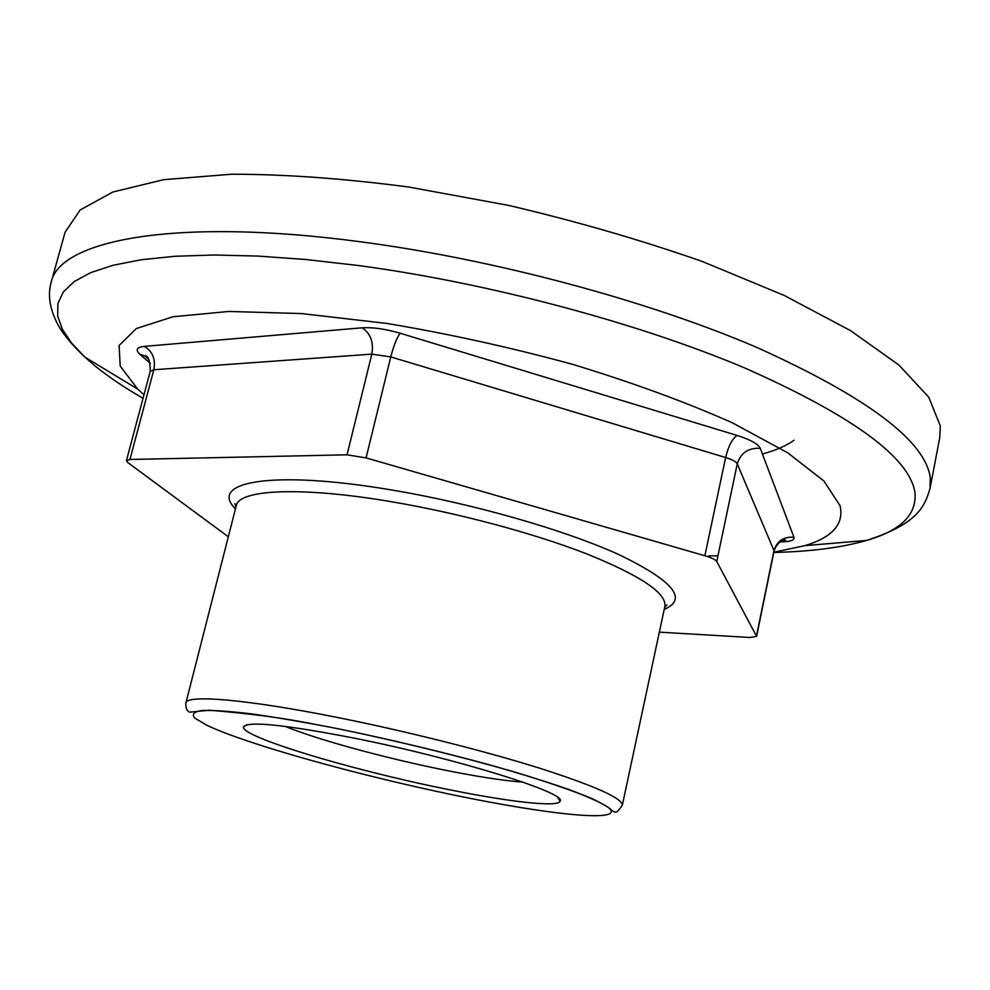 <?xml version="1.0" encoding="UTF-8"?>
<svg xmlns="http://www.w3.org/2000/svg" width="990" height="990" viewBox="0 0 990 990"><rect width="100%" height="100%" fill="white"/><g stroke="black" fill="none" stroke-linecap="round" stroke-linejoin="round"><path stroke-width="1.49" d="M762.411 453.977C775.578 450.462 786.134 445.884 794.067 440.241M773.635 552.284L805.006 545.626C832.516 537.285 844.198 523.97 840.052 505.68L823.94 481.029L787.817 452.863L732.093 422.68C685.81 402.126 632.771 382.709 573 364.444C511.013 347.539 449.101 333.89 387.263 323.495L301.542 313.57L228.752 311.454L172.99 316.763L136.348 328.532L119.109 345.448L120.211 366.102L137.709 389.107L143.983 394.762M805.006 545.626L866.498 540.453C918.819 523.512 924.685 505.89 930.006 488.528L939.819 437.332L940.265 425.774L928.756 397.238L898.994 365.087L850.472 330.586L783.993 295.342L701.972 261.36C640.753 239.939 576.316 221.29 508.65 205.413L408.746 187.036C343.976 178.509 284.971 174.24 231.722 174.215L163.697 179.673L112.909 191.998L80.19 209.942L65.093 232.167L51.134 282.397C47.817 294.191 49.512 307.123 56.182 321.181C60.675 331.229 70.265 343.208 84.93 357.143L71.565 343.023L62.358 329.249L57.68 316.02L57.89 303.534L63.298 291.988L74.176 281.606L90.733 272.621L113.083 265.271L141.199 259.751L174.958 256.274L214.05 254.999L258.031 256.076L306.269 259.553L357.996 265.469C488.28 282.868 638.649 323.037 745.322 368.218C852.761 415.973 909.303 457.355 914.946 492.352C917.037 514.54 900.888 530.578 866.498 540.453C841.649 547.594 810.76 551.603 773.796 552.457M523.005 782.174C502.549 780.578 475.386 776.333 441.515 769.453C383.254 757.61 316.825 739.443 285.12 726.375M441.924 788.213C505.989 801.554 558.422 807.791 560.068 801.158C568.05 793.386 457.219 758.625 355.026 738.305C284.613 724.63 247.438 720.831 243.478 726.908C240.681 736.659 348.678 769.23 441.924 788.213M228.319 536.79L127.846 462.602L126.435 460.598L129.95 459.484L347.032 454.818L366.077 457.9L704.868 555.749C711.575 557.754 715.535 559.672 716.748 561.503L756.595 636.384L749.826 637.473L659.352 632.14M708.852 555.823L717.936 555.836M143.043 398.314C124.344 387.536 108.306 376.707 94.941 365.854L84.93 357.143L137.709 389.107M930.006 488.528L930.278 477.824C925.44 441.057 867.921 397.72 757.721 347.812C648.19 300.638 492.983 258.996 358.64 241.535C174.624 217.194 59.227 240.335 51.134 282.397M779.934 541.679L788.139 541.419M236.251 505.729C238.788 489.543 300.218 486.3 390.097 501.509C457.157 512.721 533.14 533.028 586.414 553.757C640.493 575.611 666.641 593.109 664.884 606.264L622.302 805.328C622.735 798.348 594.916 785.887 538.832 767.943C483.652 750.692 405.838 731.14 337.949 717.577C246.943 699.311 186.442 694.349 185.885 702.962L236.251 505.729L234.964 503.65L235.954 506.93M664.216 609.37C688.359 599.074 673.188 580.784 618.688 554.511C563.83 529.588 470.968 503.068 389.676 489.654C271.569 469.78 207.875 481.833 235.472 508.811M622.302 805.328C615.384 814.98 615.792 812.283 611.832 810.414C609.989 808.05 603.257 804.053 591.624 798.423C572.616 790.639 546.752 781.778 514.033 771.829C458.754 755.964 400.257 741.634 338.518 728.826C390.184 739.481 440.674 751.534 490.025 764.985C520.505 773.66 546.703 781.803 568.619 789.414C587.454 796.517 600.621 802.482 608.12 807.32C628.007 823.049 551.269 815.352 453.779 795.032C356.338 774.824 246.238 744.146 206.526 725.101L194.733 718.022C191.54 714.223 193.941 711.723 201.948 710.511C213.296 710.139 230.101 711.303 252.351 713.988C277.435 717.577 306.17 722.527 338.543 728.838L304.116 722.242C277.856 717.255 246.275 713.258 209.36 710.226L189.548 712.181C186.813 710.832 185.588 707.763 185.885 702.962M148.24 358.628L144.825 355.967L139.936 354.321L150.344 363.404M148.723 359.382L144.763 355.744C148.29 355.571 150.121 360.744 150.257 371.238L153.846 369.753C155.752 359.11 152.571 351.314 144.317 346.376C136.645 347.243 135.184 349.891 139.936 354.321M129.95 459.484L153.846 369.753L371.832 354.135C373.812 342.218 370.582 333.432 362.117 327.814L144.317 346.376M347.032 454.818L371.832 354.135L390.765 356.92C393.871 345.126 397.015 337.231 400.22 333.259C385.457 328.952 372.76 327.133 362.117 327.814M366.077 457.9L390.765 356.92L725.62 457.516C728.43 446.094 732.241 438.731 737.08 435.427L400.22 333.259M780.293 541.827C790.144 541.889 794.685 540.354 793.943 537.236C783.635 536.555 776.989 541.023 773.982 550.613L774.056 551.207C777.076 540.713 786.085 539.067 785.503 540.268L781.481 541.134M704.868 555.749L725.62 457.516C732.254 459.583 736.127 461.687 737.265 463.815C740.755 452.826 748.415 447.666 760.258 448.309C758.142 443.941 750.42 439.647 737.08 435.427M716.748 561.503L737.265 463.815L773.982 550.613L756.496 635.889M793.943 537.236L760.258 448.309M557.754 797.532L560.068 801.158M247.166 724.68L243.478 726.908M664.624 607.476L666.963 604.977L664.884 606.264M150.257 371.238L126.435 460.598M774.056 551.207L756.595 636.384"/></g></svg>
